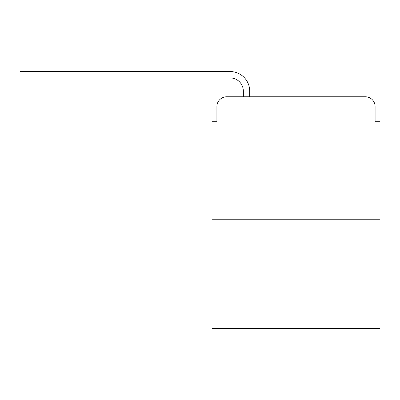 <?xml version="1.0" encoding="UTF-8"?>
<svg xmlns="http://www.w3.org/2000/svg" width="400" height="400" viewBox="0 0 400 400"><rect width="100%" height="100%" fill="white"/><g stroke="black" fill="none" stroke-linecap="round" stroke-linejoin="round"><path stroke-width="0.6" d="M216.9 106.57L216.9 121.755L216.9 106.57A9.795 9.795 0 0 1 226.695 96.775L243.345 96.775L243.345 91.145A13.225 13.225 0 0 0 230.12 77.92L20 77.92L20 71.55L230.12 71.55A19.59 19.59 0 0 1 249.715 91.145L249.715 96.775L257.795 96.775M380 219.225L212 219.225L212 328.45L380 328.45L380 121.755L375.1 121.755L375.1 106.57A9.795 9.795 0 0 0 365.305 96.775L226.695 96.775M212 219.225L212 121.755L216.9 121.755M334.205 96.775L365.305 96.775M375.1 121.755L375.1 106.57M243.345 91.145A13.225 13.225 0 0 0 230.12 77.92A13.225 13.225 0 0 1 243.345 91.145A13.225 13.225 0 0 0 230.12 77.92A13.225 13.225 0 0 1 243.345 91.145A13.225 13.225 0 0 0 230.12 77.92A13.225 13.225 0 0 1 243.345 91.145A13.225 13.225 0 0 0 230.12 77.92A13.225 13.225 0 0 1 243.345 91.145A13.225 13.225 0 0 0 230.12 77.92A13.225 13.225 0 0 1 243.345 91.145A13.225 13.225 0 0 0 230.12 77.92A13.225 13.225 0 0 1 243.345 91.145A13.225 13.225 0 0 0 230.12 77.92A13.225 13.225 0 0 1 243.345 91.145A13.225 13.225 0 0 0 230.12 77.92A13.225 13.225 0 0 1 243.345 91.145A13.225 13.225 0 0 0 230.12 77.92M31.02 77.92L31.02 71.55L230.12 71.55"/></g></svg>
